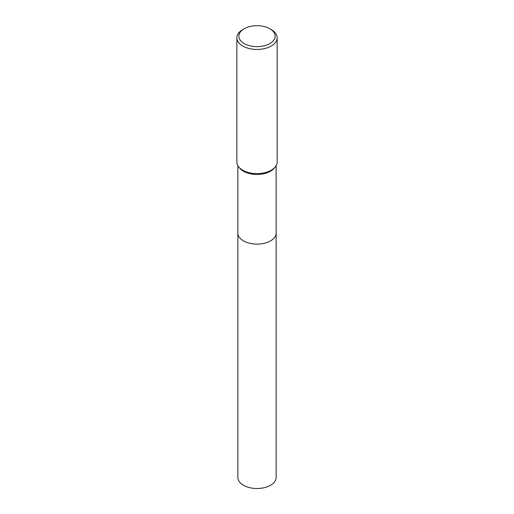 <?xml version="1.0" encoding="UTF-8"?>
<svg xmlns="http://www.w3.org/2000/svg" width="514" height="514" viewBox="0 0 514 514"><rect width="100%" height="100%" fill="white"/><g stroke="black" fill="none" stroke-linecap="round" stroke-linejoin="round"><path stroke-width="0.77" d="M276.147 232.855A19.146 11.057 180 0 1 276.147 233.06A19.146 11.051 180 0 1 270.537 240.873A19.146 11.051 180 0 1 249.675 243.27A19.146 11.051 180 0 1 237.853 233.06A19.146 11.057 180 0 1 237.853 232.855M276.147 232.913A19.146 11.051 180 0 1 270.537 240.873A19.146 11.051 180 0 1 249.553 243.244A19.146 11.051 180 0 1 237.853 232.913M269.824 28.765L271.251 29.587A20.149 11.636 180 0 1 277.149 37.818L277.149 161.981A20.149 11.636 180 0 1 275.395 166.735L274.476 167.917A19.146 11.051 180 0 1 270.537 171.22A19.146 11.051 180 0 1 239.524 167.917L238.605 166.735A20.149 11.636 180 0 1 236.851 161.981L236.851 37.818A20.149 11.636 180 0 1 242.749 29.587L244.176 28.765A18.138 10.473 180 0 1 269.824 28.765A18.138 10.473 180 0 1 269.824 43.574A18.138 10.473 180 0 1 244.176 43.574A18.138 10.473 180 0 1 244.176 28.765L242.749 29.587M275.395 166.735A20.149 11.636 180 0 1 271.251 170.211A20.149 11.636 180 0 1 238.605 166.735M277.149 37.818A20.149 11.636 180 0 1 271.251 46.042A20.149 11.636 180 0 1 249.29 48.567A20.149 11.636 180 0 1 236.851 37.818M237.853 233.06A19.146 11.057 180 0 0 243.463 240.88A19.146 11.057 180 0 0 264.324 243.276A19.146 11.057 180 0 0 276.147 233.06L276.147 477.461A19.146 11.051 180 0 1 264.324 487.67A19.146 11.051 180 0 1 243.463 485.274A19.146 11.051 180 0 1 237.853 477.461L237.853 165.617M276.147 233.06L276.147 165.617"/></g></svg>
